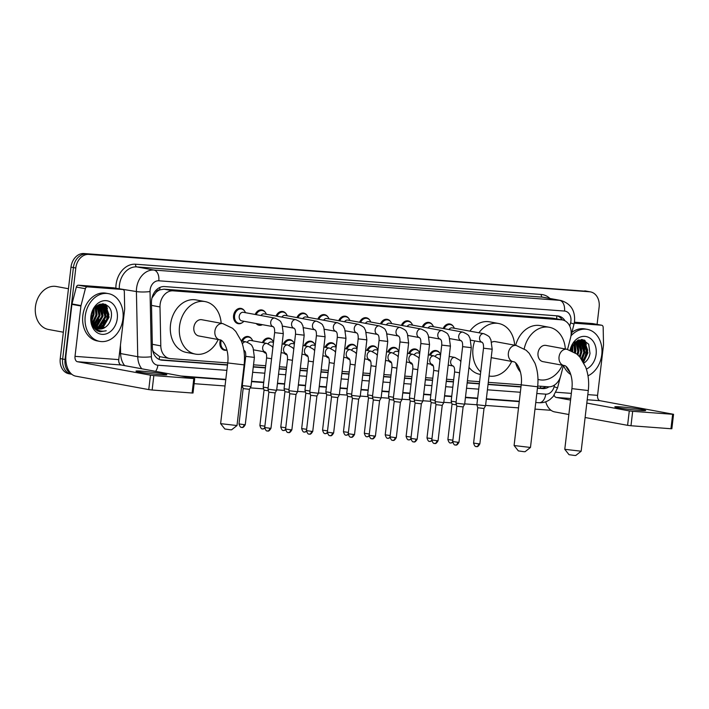 <?xml version="1.0" encoding="UTF-8"?>
<svg xmlns="http://www.w3.org/2000/svg" width="709" height="709" viewBox="0 0 709 709"><rect width="100%" height="100%" fill="white"/><g stroke="black" fill="none" stroke-linecap="round" stroke-linejoin="round"><path stroke-width="1.06" d="M433.199 365.782A7.764 6.035 -79.6 0 1 430.531 364.134M412.31 364.231A7.764 6.035 -79.6 0 1 409.642 362.574M391.421 362.671A7.764 6.035 -79.6 0 1 388.754 361.014M370.532 361.111A7.764 6.035 -79.6 0 1 367.865 359.454M349.643 359.552A7.764 6.035 -79.6 0 1 346.976 357.903M328.754 357.992A7.764 6.035 -79.6 0 1 326.087 356.343M307.866 356.432A7.764 6.035 -79.6 0 1 305.198 354.784M286.977 354.872A7.764 6.035 -79.6 0 1 284.309 353.224M266.088 353.321A7.764 6.035 -79.6 0 1 263.42 351.664M245.208 351.761A7.764 6.035 -79.6 0 1 244.002 351.301M226.969 350.069A7.764 6.035 -79.6 0 1 224.549 350.246A7.764 6.035 -79.6 0 1 219.923 342.163A7.764 6.035 -79.6 0 1 220.419 340.001M429.503 337.156A7.764 6.035 -79.6 0 1 429.025 337.378M408.614 335.596A7.764 6.035 -79.6 0 1 408.136 335.818M387.734 334.036A7.764 6.035 -79.6 0 1 387.247 334.267M366.845 332.477A7.764 6.035 -79.6 0 1 366.358 332.707M450.392 338.716A7.764 6.035 -79.6 0 1 449.914 338.937M345.957 330.917A7.764 6.035 -79.6 0 1 345.478 331.147M325.068 329.357A7.764 6.035 -79.6 0 1 324.589 329.588M304.179 327.806A7.764 6.035 -79.6 0 1 303.7 328.028M283.29 326.246A7.764 6.035 -79.6 0 1 282.811 326.468M262.401 324.687A7.764 6.035 -79.6 0 1 259.086 325.245A7.764 6.035 -79.6 0 1 256.188 323.543M242.389 322.568A7.764 6.035 -79.6 0 1 238.197 323.685A7.764 6.035 -79.6 0 1 233.571 315.594A7.764 6.035 -79.6 0 1 241.016 308.406A7.764 6.035 -79.6 0 1 244.525 310.941M567.563 349.395L570.612 337.59A14.561 11.317 100.4 0 0 571.073 335.091A14.561 11.317 100.4 0 0 562.405 319.927A14.561 11.317 100.4 0 0 561.466 319.812L173.129 290.832A14.561 11.317 100.4 0 0 159.995 306.953L160.792 345.868A14.561 11.317 100.4 0 0 169.584 358.506A14.561 11.317 100.4 0 0 170.523 358.63L227.74 362.902M155.927 292.498A14.561 11.317 -79.6 0 1 159.942 289.839L159.738 289.821A4.857 3.775 100.4 0 0 155.927 292.498L151.974 297.957M152.665 350.29L153.685 351.948L159.658 356.627L169.584 358.506M562.405 319.927L552.426 318.146L164.089 289.175L159.942 289.839M537.697 386.024L548.225 386.813A14.561 11.317 100.4 0 0 560.766 375.708L563.425 365.41A24.266 18.859 -79.6 0 0 570.798 374.556M244.206 364.125L244.8 364.169M253.521 364.825L265.689 365.729M279.426 366.757L286.578 367.289M300.306 368.317L307.467 368.848M321.195 369.868L328.356 370.408M342.084 371.427L349.245 371.959M362.973 372.987L370.133 373.519M383.861 374.547L391.013 375.079M404.75 376.107L411.902 376.639M425.639 377.667L432.791 378.198M446.528 379.218L453.68 379.758M467.417 380.777L479.576 381.69M488.297 382.337L521.23 384.792M429.503 355.058A7.764 6.035 -79.6 0 1 436.239 350.556A7.764 6.035 -79.6 0 1 439.748 353.091M408.614 353.499A7.764 6.035 -79.6 0 1 415.35 348.996A7.764 6.035 -79.6 0 1 418.868 351.531M387.726 351.948A7.764 6.035 -79.6 0 1 394.461 347.437A7.764 6.035 -79.6 0 1 397.979 349.971M366.837 350.388A7.764 6.035 -79.6 0 1 373.572 345.886A7.764 6.035 -79.6 0 1 377.091 348.42M345.957 348.828A7.764 6.035 -79.6 0 1 352.683 344.326A7.764 6.035 -79.6 0 1 356.202 346.861M325.068 347.268A7.764 6.035 -79.6 0 1 331.794 342.766A7.764 6.035 -79.6 0 1 335.313 345.301M304.179 345.708A7.764 6.035 -79.6 0 1 310.914 341.206A7.764 6.035 -79.6 0 1 314.424 343.741M283.29 344.149A7.764 6.035 -79.6 0 1 290.025 339.646A7.764 6.035 -79.6 0 1 293.535 342.181M262.401 342.598A7.764 6.035 -79.6 0 1 269.136 338.087A7.764 6.035 -79.6 0 1 272.646 340.621M241.512 341.038A7.764 6.035 -79.6 0 1 248.247 336.536A7.764 6.035 -79.6 0 1 251.757 339.07M443.16 328.497A7.764 6.035 -79.6 0 1 449.896 323.995A7.764 6.035 -79.6 0 1 453.406 326.53M422.272 326.938A7.764 6.035 -79.6 0 1 429.007 322.435A7.764 6.035 -79.6 0 1 432.517 324.97M401.383 325.378A7.764 6.035 -79.6 0 1 408.118 320.876A7.764 6.035 -79.6 0 1 411.637 323.41M380.494 323.818A7.764 6.035 -79.6 0 1 387.229 319.316A7.764 6.035 -79.6 0 1 390.748 321.851M359.605 322.258A7.764 6.035 -79.6 0 1 366.34 317.756A7.764 6.035 -79.6 0 1 369.859 320.291M338.725 320.707A7.764 6.035 -79.6 0 1 345.451 316.196A7.764 6.035 -79.6 0 1 348.97 318.731M317.836 319.147A7.764 6.035 -79.6 0 1 324.562 314.645A7.764 6.035 -79.6 0 1 328.081 317.18M296.947 317.588A7.764 6.035 -79.6 0 1 303.682 313.086A7.764 6.035 -79.6 0 1 307.192 315.62M276.058 316.028A7.764 6.035 -79.6 0 1 282.794 311.526A7.764 6.035 -79.6 0 1 286.303 314.06M255.169 314.468A7.764 6.035 -79.6 0 1 261.905 309.966A7.764 6.035 -79.6 0 1 265.414 312.501M565.073 320.885A14.561 11.317 100.4 0 0 558.4 315.992A14.561 11.317 100.4 0 0 557.46 315.868L164.585 286.56A14.561 11.317 100.4 0 0 151.46 302.681L152.373 347.428A14.561 11.317 100.4 0 0 161.165 360.075A14.561 11.317 100.4 0 0 162.113 360.19L227.483 365.073M557.168 315.851A14.561 11.317 -79.6 0 1 562.334 319.919M103.931 321.939A19.418 15.093 -79.6 0 1 103.594 322.79A19.418 15.093 -79.6 0 0 103.931 321.939M102.406 325.209A19.418 15.093 -79.6 0 1 100.917 327.496A19.418 15.093 -79.6 0 0 102.406 325.209M100.43 328.125A19.418 15.093 -79.6 0 1 99.721 328.958A19.418 15.093 -79.6 0 0 100.43 328.125M98.489 330.199A19.418 15.093 -79.6 0 1 97.62 330.961A19.418 15.093 -79.6 0 0 98.489 330.199M582.771 357.664A19.418 15.093 -79.6 0 1 582.426 358.515A19.418 15.093 -79.6 0 0 582.771 357.664M106.049 304.648A19.418 15.093 -79.6 0 1 107.413 308.814A19.418 15.093 -79.6 0 0 106.049 304.648M107.857 311.907A19.418 15.093 -79.6 0 1 107.75 316.533A19.418 15.093 -79.6 0 0 107.857 311.907M584.89 340.373A19.418 15.093 -79.6 0 1 586.254 344.539A19.418 15.093 -79.6 0 0 584.89 340.373M586.697 347.632A19.418 15.093 -79.6 0 1 586.591 352.258A19.418 15.093 -79.6 0 0 586.697 347.632M71.281 373.811A14.561 11.317 -79.6 0 1 65.051 359.481L75.801 268.011A14.561 11.317 -79.6 0 1 88.811 254.416L589.516 291.771A14.561 11.317 -79.6 0 1 590.455 291.886A14.561 11.317 -79.6 0 1 599.132 307.059L597.093 324.394M551.053 410.307L534.985 409.111M518.518 407.879L485.585 405.424M476.891 404.777L464.705 403.864M451.668 402.889L443.816 402.304M430.78 401.338L422.927 400.745M409.899 399.779L402.038 399.194M389.011 398.219L381.15 397.634M368.122 396.659L360.261 396.074M347.233 395.099L339.372 394.514M326.344 393.539L318.483 392.954M305.455 391.98L297.594 391.395M284.566 390.429L276.714 389.844M263.677 388.869L250.242 387.867M242.788 387.309L241.503 387.211M225.028 385.98L194.115 383.675M71.822 374.281A14.561 11.317 -79.6 0 1 71.325 374.201L68.924 373.758A14.561 11.317 -79.6 0 1 60.247 358.594L70.997 267.125A14.561 11.317 -79.6 0 1 83.999 253.53L587.114 291.328A14.561 11.317 -79.6 0 1 588.053 291.452A14.561 11.317 -79.6 0 0 587.114 291.328L86.401 253.973L589.516 291.771M70.997 267.125L73.399 267.568A14.561 11.317 -79.6 0 1 86.401 253.973A14.561 11.317 -79.6 0 0 73.399 267.568L62.649 359.038L73.399 267.568L75.801 268.011M71.325 374.201A14.561 11.317 -79.6 0 1 62.649 359.038A14.561 11.317 -79.6 0 0 71.325 374.201L71.839 374.299M103.47 303.833A19.418 15.093 -79.6 0 1 104.188 305.526A19.418 15.093 -79.6 0 0 103.47 303.833M104.347 305.978A19.418 15.093 -79.6 0 1 105.375 310.56A19.418 15.093 -79.6 0 0 104.347 305.978M582.311 339.558A19.418 15.093 -79.6 0 1 583.028 341.251A19.418 15.093 -79.6 0 0 582.311 339.558M583.188 341.703A19.418 15.093 -79.6 0 1 584.207 346.284A19.418 15.093 -79.6 0 0 583.188 341.703M537.44 388.195L542.748 388.594A14.561 11.317 100.4 0 0 549.014 386.83M243.958 366.296L244.543 366.34M253.264 366.996L265.432 367.9M279.169 368.928L286.321 369.46M300.058 370.479L307.21 371.02M320.947 372.039L328.099 372.579M341.827 373.599L348.988 374.13M362.716 375.158L369.876 375.69M383.604 376.718L390.765 377.25M404.493 378.278L411.654 378.81M425.382 379.838L432.534 380.37M446.271 381.389L453.423 381.929M467.16 382.949L479.328 383.861M488.049 384.508L520.973 386.963M546.187 386.653A14.561 11.317 -79.6 0 1 540.347 388.151L537.475 387.929M521 386.706L488.076 384.251M479.355 383.596L467.187 382.692M453.459 381.664L446.298 381.132M432.57 380.104L425.409 379.572M411.681 378.544L404.529 378.012M390.792 376.993L383.64 376.452M369.903 375.433L362.751 374.901M349.014 373.873L341.862 373.342M328.125 372.314L320.973 371.782M307.245 370.754L300.084 370.222M286.356 369.194L279.195 368.662M265.467 367.643L253.299 366.73M244.578 366.083L243.985 366.039M227.518 364.807L160.004 359.773M104.861 324.297A19.418 15.093 100.4 0 0 107.156 316.418A19.418 15.093 100.4 0 0 106.899 309.124M583.702 360.021A19.418 15.093 100.4 0 0 585.989 352.143A19.418 15.093 100.4 0 0 585.74 344.849M585.359 343.209A19.418 15.093 100.4 0 0 584.189 340.054M106.518 307.484A19.418 15.093 100.4 0 0 105.349 304.329M584.703 290.885A14.561 11.317 -79.6 0 1 585.652 291.009L590.455 291.886M639.864 410.44A15.536 0.815 6.7 0 0 645.677 410.484A15.536 0.815 6.7 0 0 636.983 408.721A15.536 0.815 6.7 0 0 620.632 406.895A15.536 0.815 6.7 0 0 614.818 406.86A15.536 0.815 6.7 0 0 623.512 408.623A15.536 0.815 6.7 0 0 639.864 410.44M574.228 323.18L601.542 325.218L592.529 323.561A2.428 1.888 -79.6 0 1 592.689 323.579A2.428 1.888 -79.6 0 1 592.839 323.614M574.405 322.205L592.529 323.561M545.691 401.79A19.418 12.177 -85.7 0 0 554.589 411.885L568.857 414.517M673.55 414.295L671.857 428.732L670.944 428.732L672.646 414.286L673.55 414.295L600.027 400.709A4.857 3.04 94.3 0 1 597.581 395.338L603.501 344.999A2.428 1.888 100.4 0 0 603.519 344.583L603.164 327.345A2.428 1.888 100.4 0 0 601.702 325.236A2.428 1.888 100.4 0 0 601.542 325.218M630.983 425.746L627.589 425.329L629.291 410.892L632.676 411.309L630.983 425.746L670.944 428.732M585.12 417.512L627.589 425.329M632.676 411.309L672.646 414.286M629.291 410.892L586.813 403.067M570.55 400.071L556.29 397.448A4.857 3.04 94.3 0 1 554.163 395.232M582.443 339.841A21.846 16.972 -79.6 0 1 582.878 341.171M582.009 359.888L584.907 352.338L582.993 341.561A21.846 16.972 -79.6 0 1 583.622 344.716M583.861 348.039A21.846 16.972 -79.6 0 1 583.675 351.513M570.967 335.898A24.266 18.859 -79.6 0 1 587.318 329.366A24.266 18.859 -79.6 0 1 601.781 354.642A24.266 18.859 -79.6 0 1 587.991 375.805M571.879 332.379A24.266 18.859 -79.6 0 1 584.916 328.923L587.318 329.366M584.101 362.99C587.247 360.837 589.223 357.664 590.012 353.463L588.674 344.193L582.488 339.584L575.096 342.084L570.497 350.273M570.089 350.122A16.989 13.205 -79.6 0 1 585.74 336.483A16.989 13.205 -79.6 0 1 596.127 354.216A16.989 13.205 -79.6 0 1 586.378 369.079M582.763 361.058L586.813 352.914L583.826 342.234L580.662 340.488M583.082 361.608L587.557 353.055L584.571 342.367L581.043 340.55L574.627 342.527M581.229 358.772L583.808 352.364L580.822 341.676L579.111 340.48M581.646 359.357L584.553 352.497L581.566 341.818L579.51 340.444M579.306 356.423L580.804 351.806L577.498 340.843M579.82 356.999L581.557 351.948L578.562 341.268L577.906 340.719M577.029 354.208L577.8 351.256L575.797 341.667M577.631 354.739L578.553 351.389L576.231 341.41M574.458 352.284L573.989 343.209M575.123 352.736L575.548 350.84L574.441 342.713M571.684 350.769L571.906 346.329M572.393 351.106L572.482 345.283M581.043 340.55L577.303 340.533M578.757 340.311L578.234 340.107M579.147 340.302L578.349 340.054M570.036 372.393A24.266 18.859 -79.6 0 1 566.199 366.659M572.686 351.256L572.89 344.645M575.416 352.94L575.894 350.68L575.088 342.155M577.924 355.014L578.899 351.239L577.268 340.932M580.139 357.38L581.903 351.788L579.989 341.002M579.528 340.311L579.129 339.797M582.674 341.073L581.345 339.496M583.507 362.352L587.912 352.896L584.473 340.178M581.734 349.183L579.43 340.648M581.797 359.569L583.587 355.98M584.739 349.732L582.435 341.197M582.213 340.878L581.043 339.496M587.743 350.29L583.95 339.957M581.141 451.234L575.77 455.47L574.503 455.453L569.026 454.682L564.781 449.311L581.158 451.216L588.284 390.562L571.897 388.629L564.781 449.311M563.965 365.507A8.251 6.416 100.4 0 1 559.046 356.911A8.251 6.416 100.4 0 1 566.42 349.209A8.251 6.416 100.4 0 1 566.952 349.28L545.921 345.407A8.251 6.416 100.4 0 0 538.016 353.038A8.251 6.416 100.4 0 0 542.934 361.634L563.965 365.507C567.28 365.215 573.572 375.38 571.897 388.629M524.217 348.793A26.694 20.747 -79.6 0 1 549.262 327.266A26.694 20.747 -79.6 0 1 565.33 348.979M515.629 345.372A26.694 20.747 -79.6 0 1 540.249 325.608L549.262 327.266M562.334 365.206A26.694 20.747 -79.6 0 1 539.593 379.776A26.694 20.747 -79.6 0 1 537.971 379.386M520.503 372.128A26.694 20.747 -79.6 0 1 515.665 362.999M530.474 447.459L525.094 451.695L523.827 451.677L518.35 450.897L514.105 445.536L530.474 447.459L537.608 386.777L521.221 384.854L514.096 445.509M491.213 357.54A8.251 6.416 100.4 0 0 492.259 357.85L513.289 361.723A8.251 6.416 100.4 0 1 508.371 353.135A8.251 6.416 100.4 0 1 515.744 345.425A8.251 6.416 100.4 0 1 516.276 345.496L495.245 341.623A8.251 6.416 100.4 0 0 491.736 342.217M480.729 371.924A26.694 20.747 -79.6 0 1 473.018 348.19A26.694 20.747 -79.6 0 1 474.693 340.896M478.903 332.787A26.694 20.747 -79.6 0 1 498.587 323.481A26.694 20.747 -79.6 0 1 514.654 345.194M469.89 331.13A26.694 20.747 -79.6 0 1 489.573 321.824L498.587 323.481M511.668 361.43A26.694 20.747 -79.6 0 1 489.042 376.018M480.436 374.432L479.904 374.334A26.694 20.747 -79.6 0 1 468.995 367.324M236.983 425.56L231.604 429.796L230.336 429.778L224.868 429.007L220.614 423.636L237.001 425.542L244.126 364.878L227.731 362.955L220.614 423.636M219.799 339.833A8.251 6.416 100.4 0 1 214.889 331.236A8.251 6.416 100.4 0 1 222.254 323.534A8.251 6.416 100.4 0 1 222.794 323.596L201.764 319.724A8.251 6.416 100.4 0 0 193.858 327.363A8.251 6.416 100.4 0 0 198.777 335.96L219.799 339.833C223.122 339.531 229.406 349.705 227.731 362.955M218.177 339.531A26.694 20.747 -79.6 0 1 195.436 354.101A26.694 20.747 -79.6 0 1 179.528 326.291A26.694 20.747 -79.6 0 1 205.105 301.591A26.694 20.747 -79.6 0 1 221.164 323.304M195.436 354.101L186.423 352.435A26.694 20.747 -79.6 0 1 170.514 324.633A26.694 20.747 -79.6 0 1 196.092 299.925L205.105 301.591M448.957 329.561A4.369 3.394 -79.6 0 1 452.28 327.886L483.768 333.682A4.369 3.394 -79.6 0 0 483.272 333.638A4.369 3.394 -79.6 0 0 479.585 337.732A4.369 3.394 -79.6 0 0 482.12 342.261L482.182 342.279M444.144 328.675A7.285 5.654 -79.6 0 1 450.41 324.58A7.285 5.654 -79.6 0 1 454.327 328.267M483.511 348.208L492.188 349.227L485.55 405.752L476.873 404.733L483.511 348.208C483.724 342.279 482.182 342.917 482.102 342.252L470.705 340.16M476.359 446.59A3.155 1.976 -85.7 0 0 476.492 446.599A3.155 1.976 -85.7 0 0 478.672 443.816L479.86 443.825L484.008 408.49L477.742 407.755L476.873 404.733M428.068 328.001A4.369 3.394 -79.6 0 1 431.391 326.326L462.88 332.122A4.369 3.394 -79.6 0 0 462.383 332.087A4.369 3.394 -79.6 0 0 458.696 336.172A4.369 3.394 -79.6 0 0 461.231 340.71L449.816 338.61M423.264 327.115A7.285 5.654 -79.6 0 1 429.521 323.02A7.285 5.654 -79.6 0 1 433.447 326.707M462.623 346.648L471.299 347.667L464.661 404.192L455.984 403.173L462.623 346.648C462.835 340.719 461.293 341.357 461.213 340.692L461.293 340.719M455.47 445.03A3.155 1.976 -85.7 0 0 455.603 445.048A3.155 1.976 -85.7 0 0 457.784 442.256L458.971 442.265L463.119 406.931L456.853 406.195L455.984 403.173M407.179 326.45A4.369 3.394 -79.6 0 1 410.511 324.766L441.991 330.571A4.369 3.394 -79.6 0 0 441.494 330.527A4.369 3.394 -79.6 0 0 437.808 334.613A4.369 3.394 -79.6 0 0 440.342 339.15L428.927 337.05M402.375 325.564A7.285 5.654 -79.6 0 1 408.632 321.461A7.285 5.654 -79.6 0 1 412.558 325.147M441.734 345.088L450.419 346.107L443.772 402.632L435.096 401.613L441.734 345.088C441.946 339.159 440.404 339.797 440.324 339.141L440.404 339.159M436.904 440.697L438.082 440.706L442.23 405.371L435.964 404.635L431.816 439.97C433.359 445.013 434.768 442.948 434.484 443.462L434.714 443.488A3.155 1.976 -85.7 0 0 436.904 440.697L431.816 439.97M386.29 324.89A4.369 3.394 -79.6 0 1 389.622 323.215L421.102 329.011A4.369 3.394 -79.6 0 0 420.605 328.967A4.369 3.394 -79.6 0 0 416.919 333.053A4.369 3.394 -79.6 0 0 419.453 337.59L408.038 335.49M381.486 324.004A7.285 5.654 -79.6 0 1 387.743 319.91A7.285 5.654 -79.6 0 1 391.669 323.588M420.854 343.528L429.53 344.547L422.883 401.072L414.207 400.044L420.854 343.528C421.057 337.599 419.515 338.237 419.436 337.581L419.524 337.599M413.693 441.911A3.155 1.976 -85.7 0 0 413.826 441.929A3.155 1.976 -85.7 0 0 416.015 439.146L417.193 439.146L421.341 403.82L415.075 403.084L414.216 400.053M365.401 323.331A4.369 3.394 -79.6 0 1 368.733 321.656L400.213 327.452A4.369 3.394 -79.6 0 0 399.716 327.407A4.369 3.394 -79.6 0 0 396.03 331.493A4.369 3.394 -79.6 0 0 398.573 336.031L387.158 333.93M360.597 322.444A7.285 5.654 -79.6 0 1 366.854 318.35A7.285 5.654 -79.6 0 1 370.78 322.028M399.965 341.968L408.641 342.988L402.003 399.513L393.327 398.493L399.965 341.968C400.168 336.048 398.626 336.678 398.547 336.022L398.635 336.048M392.804 440.351A3.155 1.976 -85.7 0 0 392.937 440.369A3.155 1.976 -85.7 0 0 395.126 437.586L396.304 437.595L400.452 402.26L394.186 401.524L393.327 398.493M344.512 321.771A4.369 3.394 -79.6 0 1 347.844 320.096L379.324 325.892A4.369 3.394 -79.6 0 0 378.828 325.848A4.369 3.394 -79.6 0 0 375.141 329.933A4.369 3.394 -79.6 0 0 377.684 334.471L377.746 334.488M339.708 320.885A7.285 5.654 -79.6 0 1 345.965 316.79A7.285 5.654 -79.6 0 1 349.892 320.477M379.076 340.417L387.752 341.437L381.114 397.953L372.438 396.934L379.076 340.417C379.28 334.488 377.737 335.118 377.667 334.462L366.269 332.37M371.915 438.791A3.155 1.976 -85.7 0 0 372.048 438.809A3.155 1.976 -85.7 0 0 374.237 436.026L375.416 436.035L379.563 400.7L373.297 399.965L372.438 396.934M323.632 320.211A4.369 3.394 -79.6 0 1 326.955 318.536L358.435 324.332A4.369 3.394 -79.6 0 0 357.939 324.288A4.369 3.394 -79.6 0 0 354.252 328.373A4.369 3.394 -79.6 0 0 356.795 332.911L345.38 330.811M318.82 319.325A7.285 5.654 -79.6 0 1 325.077 315.23A7.285 5.654 -79.6 0 1 329.003 318.917M358.187 338.858L366.863 339.877L360.225 396.393L351.549 395.383L358.187 338.858C358.399 332.929 356.849 333.567 356.778 332.902L356.857 332.929M351.026 437.24A3.155 1.976 -85.7 0 0 351.159 437.249A3.155 1.976 -85.7 0 0 353.348 434.466L354.527 434.475L358.683 399.14L352.408 398.405L351.549 395.383M302.743 318.651A4.369 3.394 -79.6 0 1 306.066 316.976L337.555 322.772A4.369 3.394 -79.6 0 0 337.059 322.737A4.369 3.394 -79.6 0 0 333.363 326.822A4.369 3.394 -79.6 0 0 335.906 331.36L324.492 329.26M297.931 317.765A7.285 5.654 -79.6 0 1 304.188 313.67A7.285 5.654 -79.6 0 1 308.114 317.357M337.298 337.298L345.974 338.317L339.336 394.842L330.66 393.823L337.298 337.298C337.511 331.369 335.969 332.007 335.889 331.342L335.969 331.369M330.137 435.68A3.155 1.976 -85.7 0 0 330.27 435.698A3.155 1.976 -85.7 0 0 332.459 432.907L333.638 432.915L337.794 397.581L331.528 396.845L330.66 393.823M281.854 317.091A4.369 3.394 -79.6 0 1 285.178 315.416L316.666 321.221A4.369 3.394 -79.6 0 0 316.17 321.177A4.369 3.394 -79.6 0 0 312.474 325.263A4.369 3.394 -79.6 0 0 315.018 329.8L303.603 327.7M277.042 316.214A7.285 5.654 -79.6 0 1 283.308 312.111A7.285 5.654 -79.6 0 1 287.225 315.797M316.409 335.738L325.085 336.757L318.447 393.282L309.771 392.263L316.409 335.738C316.622 329.809 315.08 330.447 315 329.782L315.08 329.809M311.57 431.347L312.749 431.356L316.905 396.021L310.639 395.285L306.483 430.62C308.025 435.663 309.443 433.598 309.159 434.112L309.381 434.138A3.155 1.976 -85.7 0 0 311.57 431.347L306.483 430.62M260.965 315.54A4.369 3.394 -79.6 0 1 264.289 313.865L295.777 319.662A4.369 3.394 -79.6 0 0 295.281 319.617A4.369 3.394 -79.6 0 0 291.594 323.703A4.369 3.394 -79.6 0 0 294.129 328.24L282.714 326.14M256.153 314.654A7.285 5.654 -79.6 0 1 262.419 310.551A7.285 5.654 -79.6 0 1 266.336 314.238M295.52 334.178L304.196 335.197L297.558 391.722L288.882 390.703L295.52 334.178C295.733 328.249 294.191 328.887 294.111 328.232L294.191 328.249M288.368 432.561A3.155 1.976 -85.7 0 0 288.501 432.579A3.155 1.976 -85.7 0 0 290.681 429.787L291.869 429.796L296.016 394.47L289.751 393.734L288.882 390.703M262.215 324.651A7.285 5.654 -79.6 0 1 259.778 324.873A7.285 5.654 -79.6 0 1 257.58 323.8M274.888 318.102C278.956 319.883 281.003 321.328 281.03 322.444L282.031 324.279L283.308 333.638L274.631 332.618C274.844 326.698 273.302 327.328 273.222 326.672L241.822 320.893A4.369 3.394 -79.6 0 1 239.217 316.347A4.369 3.394 -79.6 0 1 243.4 312.306L274.888 318.102A4.369 3.394 -79.6 0 0 274.392 318.057A4.369 3.394 -79.6 0 0 270.705 322.143A4.369 3.394 -79.6 0 0 273.24 326.681L273.302 326.689M243.869 321.274A7.285 5.654 -79.6 0 1 238.889 323.322A7.285 5.654 -79.6 0 1 234.555 315.735A7.285 5.654 -79.6 0 1 241.53 309A7.285 5.654 -79.6 0 1 245.456 312.678M283.308 333.638L276.67 390.163L275.039 390.145L267.993 389.144L274.631 332.618M267.479 431.001A3.155 1.976 -85.7 0 0 267.612 431.019A3.155 1.976 -85.7 0 0 269.792 428.236L270.98 428.245L275.127 392.91L268.862 392.174L267.993 389.144M435.237 356.219A4.369 3.394 -79.6 0 1 438.623 354.456L440.599 354.819M456.126 401.95L451.172 401.143L454.593 371.959C454.806 366.03 453.264 366.668 453.184 366.012A4.369 3.394 -79.6 0 1 450.667 361.484A4.369 3.394 -79.6 0 1 454.354 357.398A4.369 3.394 -79.6 0 1 454.85 357.442L459.716 360.154L460.868 361.59M430.496 355.244A7.285 5.654 -79.6 0 1 436.753 351.141A7.285 5.654 -79.6 0 1 440.617 354.668M456.463 404.839L452.032 404.165L451.172 401.143M432.791 364.993A7.285 5.654 -79.6 0 1 431.914 364.391M414.348 354.668A4.369 3.394 -79.6 0 1 417.743 352.896L419.71 353.259M435.246 400.39L430.283 399.584L433.704 370.399C433.917 364.47 432.375 365.108 432.295 364.453A4.369 3.394 -79.6 0 1 429.778 359.924A4.369 3.394 -79.6 0 1 433.465 355.838A4.369 3.394 -79.6 0 1 433.961 355.883L438.827 358.594L439.979 360.03M409.607 353.685A7.285 5.654 -79.6 0 1 415.864 349.59A7.285 5.654 -79.6 0 1 419.728 353.109M435.574 403.279L431.143 402.606L430.283 399.584M411.902 363.442A7.285 5.654 -79.6 0 1 411.025 362.831M393.46 353.109A4.369 3.394 -79.6 0 1 396.854 351.336L398.821 351.699M414.357 398.83L409.394 398.024L412.824 368.84C413.028 362.919 411.486 363.549 411.406 362.893L411.495 362.919M388.718 352.125A7.285 5.654 -79.6 0 1 394.975 348.03A7.285 5.654 -79.6 0 1 398.839 351.549M414.685 401.719L410.263 401.046L406.106 436.381C407.648 441.423 409.066 439.358 408.774 439.872L409.004 439.899A3.155 1.976 -85.7 0 0 410.954 438.144M391.013 361.882A7.285 5.654 -79.6 0 1 390.136 361.271M372.571 351.549A4.369 3.394 -79.6 0 1 375.965 349.776L377.932 350.14M393.468 397.27L388.505 396.464L391.935 367.289C392.139 361.36 390.597 361.989 390.517 361.333A4.369 3.394 -79.6 0 1 388 356.804A4.369 3.394 -79.6 0 1 391.687 352.719A4.369 3.394 -79.6 0 1 392.183 352.763L397.049 355.484L398.21 356.919M367.829 350.565A7.285 5.654 -79.6 0 1 374.086 346.471A7.285 5.654 -79.6 0 1 377.95 349.989M393.796 400.16L389.374 399.495L388.505 396.464M370.125 360.323A7.285 5.654 -79.6 0 1 369.247 359.711M351.682 349.989A4.369 3.394 -79.6 0 1 355.076 348.216L357.044 348.58M372.579 395.711L367.617 394.904L371.046 365.729C371.25 359.8 369.708 360.438 369.637 359.773A4.369 3.394 -79.6 0 1 367.111 355.253A4.369 3.394 -79.6 0 1 370.798 351.159A4.369 3.394 -79.6 0 1 371.294 351.203L376.16 353.924L377.321 355.36M346.94 349.005A7.285 5.654 -79.6 0 1 353.197 344.911A7.285 5.654 -79.6 0 1 357.061 348.429M372.907 398.6L368.485 397.935L367.617 394.904M349.236 358.763A7.285 5.654 -79.6 0 1 348.367 358.151M330.793 348.429A4.369 3.394 -79.6 0 1 334.187 346.657L336.155 347.02M351.691 394.151L346.728 393.344L350.157 364.169C350.37 358.24 348.819 358.878 348.748 358.213L348.828 358.24M326.051 347.454A7.285 5.654 -79.6 0 1 332.308 343.351A7.285 5.654 -79.6 0 1 336.172 346.869M352.027 397.04L347.596 396.375L346.728 393.344M328.347 357.203A7.285 5.654 -79.6 0 1 327.478 356.6M309.913 346.869A4.369 3.394 -79.6 0 1 313.298 345.106L315.266 345.46M330.802 392.6L325.839 391.785L329.268 362.609C329.481 356.68 327.939 357.318 327.859 356.654A4.369 3.394 -79.6 0 1 325.334 352.134A4.369 3.394 -79.6 0 1 329.029 348.048A4.369 3.394 -79.6 0 1 329.525 348.092L334.391 350.804L335.543 352.24M305.162 345.895A7.285 5.654 -79.6 0 1 311.419 341.791A7.285 5.654 -79.6 0 1 315.283 345.31M331.138 395.489L326.707 394.816L325.839 391.785M307.467 355.643A7.285 5.654 -79.6 0 1 306.589 355.041M289.024 345.318A4.369 3.394 -79.6 0 1 292.409 343.546L294.377 343.909M309.913 391.04L304.95 390.225L308.38 361.049C308.592 355.12 307.05 355.758 306.97 355.103L307.05 355.12M284.274 344.335A7.285 5.654 -79.6 0 1 290.539 340.24A7.285 5.654 -79.6 0 1 294.395 343.759M310.25 393.929L305.818 393.256L304.959 390.234M286.578 354.092A7.285 5.654 -79.6 0 1 285.7 353.481M268.135 343.759A4.369 3.394 -79.6 0 1 271.52 341.986L273.488 342.35M289.024 389.48L284.07 388.674L287.491 359.49C287.703 353.569 286.161 354.199 286.082 353.543L286.161 353.569M263.385 342.775A7.285 5.654 -79.6 0 1 269.65 338.68A7.285 5.654 -79.6 0 1 273.506 342.199M289.361 392.369L284.929 391.696L280.782 427.031C282.324 432.073 283.742 430.008 283.449 430.523L283.68 430.549A3.155 1.976 -85.7 0 0 285.63 428.794M265.689 352.533A7.285 5.654 -79.6 0 1 264.812 351.921M247.246 342.199A4.369 3.394 -79.6 0 1 250.632 340.426L266.859 343.413A4.369 3.394 -79.6 0 0 266.362 343.369A4.369 3.394 -79.6 0 0 262.676 347.454A4.369 3.394 -79.6 0 0 265.21 351.992L265.272 352.01M268.135 387.92L263.181 387.114L266.602 357.939C266.814 352.01 265.272 352.639 265.193 351.983L253.795 349.892M242.505 341.215A7.285 5.654 -79.6 0 1 248.762 337.121A7.285 5.654 -79.6 0 1 252.688 340.807M268.472 390.81L264.04 390.145L263.181 387.114M244.8 350.973A7.285 5.654 -79.6 0 1 243.923 350.361M245.713 356.379L254.398 357.398L250.968 386.573L242.292 385.554L245.713 356.379C245.926 350.45 244.383 351.088 244.304 350.423L244.383 350.45M226.924 349.865A7.285 5.654 -79.6 0 1 225.232 349.883A7.285 5.654 -79.6 0 1 220.898 342.296A7.285 5.654 -79.6 0 1 221.305 340.453M241.769 427.412A3.155 1.976 -85.7 0 0 241.902 427.43A3.155 1.976 -85.7 0 0 244.091 424.647L245.27 424.656L249.426 389.321L243.16 388.585L242.292 385.554M161.023 374.715A15.536 0.815 6.7 0 0 166.837 374.76A15.536 0.815 6.7 0 0 158.151 372.996A15.536 0.815 6.7 0 0 141.8 371.17A15.536 0.815 6.7 0 0 135.986 371.135A15.536 0.815 6.7 0 0 144.671 372.899A15.536 0.815 6.7 0 0 161.023 374.715M87.455 286.861A2.428 1.888 100.4 0 0 85.364 288.714L81.003 305.597A2.428 1.888 100.4 0 0 80.923 306.013L71.91 304.356A2.428 1.888 -79.6 0 1 71.99 303.939L76.35 287.056A2.428 1.888 -79.6 0 1 78.442 285.204L87.455 286.861L122.701 289.494L113.697 287.836A2.428 1.888 -79.6 0 1 113.848 287.854A2.428 1.888 -79.6 0 1 114.007 287.889M78.442 285.204L113.697 287.836M71.91 304.356L65.999 354.695A19.418 12.177 -85.7 0 0 75.748 376.16L148.757 389.604L150.45 375.167L77.449 361.723A4.857 3.04 94.3 0 1 75.012 356.352L80.923 306.013M194.709 378.571L193.016 393.008L192.104 393.008L193.805 378.562L194.709 378.571L121.186 364.984A4.857 3.04 94.3 0 1 118.749 359.614L124.66 309.275A2.428 1.888 100.4 0 0 124.678 308.858L124.332 291.621A2.428 1.888 100.4 0 0 122.861 289.511A2.428 1.888 100.4 0 0 122.701 289.494M150.45 375.167L153.835 375.584L152.143 390.021L192.104 393.008M152.143 390.021L148.757 389.604M153.835 375.584L193.805 378.562M63.349 332.211L48.46 329.472A21.846 16.972 -79.6 0 1 35.45 306.722A21.846 16.972 -79.6 0 1 56.374 286.507L68.454 288.731M103.603 304.117A21.846 16.972 -79.6 0 1 104.037 305.446M104.143 305.827A21.846 16.972 -79.6 0 1 104.781 308.991M105.021 312.314A21.846 16.972 -79.6 0 1 104.835 315.789M85.24 316.099A24.266 18.859 -79.6 0 1 108.486 293.641A24.266 18.859 -79.6 0 1 122.941 318.917A24.266 18.859 -79.6 0 1 99.694 341.375A24.266 18.859 -79.6 0 1 85.24 316.099M99.694 341.375L97.293 340.932A24.266 18.859 -79.6 0 1 82.829 315.656A24.266 18.859 -79.6 0 1 106.084 293.198L108.486 293.641M97.55 330.926L100.04 331.777L106.244 330.757C99.916 332.246 95.325 329.694 92.48 323.109A12.133 9.43 -79.6 0 0 98.888 328.887A12.133 9.43 -79.6 0 0 105.269 327.266C108.415 325.112 110.382 321.939 111.18 317.738C114.415 300.572 92.578 299.313 91.337 316.365C90.805 323.1 92.879 327.957 97.55 330.926M117.286 318.492A16.989 13.205 -79.6 0 1 102.105 334.356A16.989 13.205 -79.6 0 1 90.894 316.524A16.989 13.205 -79.6 0 1 106.066 300.66A16.989 13.205 -79.6 0 1 117.286 318.492M97.301 328.409L101.538 327.168L107.972 317.189L104.985 306.51L101.83 304.764M97.647 328.551L102.282 327.31L108.725 317.331L105.738 306.642L102.202 304.826L95.786 306.802M95.928 327.638L98.533 326.619L104.967 316.639L101.981 305.951L100.279 304.755M96.264 327.859L99.278 326.752L105.721 316.772L102.734 306.093L100.669 304.719M94.625 326.521L95.529 326.06L101.963 316.081L98.657 305.118M94.944 326.84L96.273 326.202L102.716 316.223L99.73 305.544L99.065 304.994M93.402 324.944L98.959 315.532L96.956 305.942M92.861 325.874L93.331 325.617M93.703 325.387L99.712 315.665L97.39 305.685M92.312 322.701L95.954 314.973L95.148 307.484M92.578 323.339L96.708 315.115L95.609 306.988M91.417 319.112L92.95 314.424L93.065 310.604M91.594 320.264L93.703 314.566L93.641 309.558M102.202 304.826L98.462 304.808M91.39 315.966L92.48 323.109M99.916 304.586L99.393 304.383M100.306 304.578L99.508 304.329M91.824 323.18L94.297 326.645M98.728 328.861L105.269 327.266M91.753 320.982L94.049 314.406L94.049 308.92M92.932 324.102L97.053 314.956L96.256 306.43M94.359 326.229L100.058 315.514L98.427 305.207M96.442 327.505L103.062 316.063L101.157 305.278M100.687 304.586L100.288 304.072M99.446 328.063L106.066 316.613L104.161 305.836M103.833 305.349L102.504 303.771M97.257 330.757L98.914 330.394M102.45 328.613L109.071 317.171L105.632 304.453M93.313 326.698L93.889 326.246M94.164 325.998L98.737 319.147M102.894 313.458L100.589 304.923M95.786 329.694L96.911 329.251M98.711 328.24L104.746 320.255M105.898 314.007L103.594 305.473M103.372 305.154L102.202 303.771M108.902 314.566L105.118 304.232M99.88 331.741L106.244 330.757M152.745 295.511A14.561 2.34 -1.2 0 0 153.49 295.431M556.654 318.873A14.561 9.128 -85.7 0 0 556.733 315.815M540.4 388.151A14.561 9.128 -85.7 0 0 540.878 386.263M159.055 359.401A14.561 9.128 -85.7 0 0 159.658 356.627M153.091 352.001A14.561 2.34 -1.2 0 0 153.685 351.948M159.738 289.821A14.561 9.128 -85.7 0 0 159.897 287.437M552.426 318.146L561.466 319.812M152.311 344.299L160.792 345.868M151.513 305.393L159.995 306.953M164.089 289.175L173.129 290.832M569.761 326.113L570.594 322.905A9.704 7.542 100.4 0 0 570.905 321.248A9.704 7.542 100.4 0 0 564.497 311.056L158.798 280.791A9.704 7.542 100.4 0 0 150.131 289.857A9.704 7.542 100.4 0 0 150.042 291.532L151.38 356.707A9.704 7.542 100.4 0 0 157.868 365.215L226.862 370.364M141.765 368.777A19.418 15.093 -79.6 0 1 137.75 356.716L136.412 291.541A19.418 15.093 -79.6 0 1 136.58 288.182A19.418 15.093 -79.6 0 1 153.924 270.049L559.614 300.324A19.418 15.093 -79.6 0 1 560.872 300.483L543.75 297.328A19.418 15.093 100.4 0 0 542.491 297.168L136.802 266.903A19.418 15.093 100.4 0 0 119.458 285.027A19.418 15.093 100.4 0 0 119.289 288.395L119.298 288.855M115.877 288.226A21.846 16.972 -79.6 0 1 135.579 264.218L541.268 294.483A2.428 1.524 -85.7 0 0 542.491 297.168L559.614 300.324A9.704 6.089 94.3 0 1 564.497 311.056M116.436 288.333L136.412 291.541A9.704 1.56 -1.2 0 0 150.042 291.532M541.268 294.483A21.846 16.972 -79.6 0 1 549.892 298.462M519.254 401.622L486.321 399.167M477.6 398.511L465.441 397.607M451.704 396.579L444.552 396.047M430.815 395.019L423.663 394.488M409.926 393.468L402.774 392.928M389.037 391.909L381.885 391.377M368.148 390.349L360.996 389.817M347.268 388.789L340.107 388.257M326.379 387.229L319.218 386.697M305.49 385.669L298.329 385.138M284.601 384.118L277.449 383.578M263.713 382.559L251.544 381.646M242.824 380.999L242.239 380.955M225.763 379.723L184.535 376.647M119.759 364.063A21.846 16.972 -79.6 0 1 118.864 362.086M88.811 254.416L83.999 253.53M65.051 359.481L60.247 358.594M158.798 280.791A9.704 6.089 94.3 0 0 153.924 270.049L136.802 266.903A2.428 1.524 -85.7 0 1 135.579 264.218M151.38 356.707A9.704 1.56 -1.2 0 1 137.75 356.716L120.619 353.569A19.418 15.093 100.4 0 0 124.642 365.622M120.45 345.123L120.619 353.569L119.467 353.463M536.819 393.486L545.744 394.16A9.704 7.542 100.4 0 0 554.101 386.751L554.553 385.014M243.338 371.596L243.923 371.64M252.643 372.287L264.812 373.2M278.548 374.219L285.7 374.751M299.437 375.779L306.589 376.311M320.317 377.339L327.478 377.87M341.206 378.898L348.367 379.43M362.095 380.458L369.256 380.99M382.984 382.009L390.136 382.55M403.873 383.569L411.025 384.101M424.762 385.129L431.914 385.661M445.651 386.689L452.803 387.22M466.54 388.248L478.699 389.152M487.42 389.808L520.353 392.263M157.868 365.215A9.704 6.089 94.3 0 1 155.608 371.321M545.744 394.16A9.704 6.089 94.3 0 1 539.017 402.73C543.112 402.969 546.843 401.835 550.211 399.309L553.215 396.446L557.496 388.071L560.278 377.303M554.101 386.751A9.704 0.549 14.5 0 1 557.496 388.071M570.594 322.905A9.704 0.549 14.5 0 1 573.98 324.226L570.958 335.951M540.347 388.151L542.748 388.594M160.243 359.853L162.113 360.19M556.29 397.448L570.736 398.52M587.203 399.752L600.027 400.709M555.962 392.237L571.339 393.38M587.805 394.612L597.581 395.338M582.47 359.162A19.418 15.093 -79.6 0 1 582.08 359.986M582.603 339.602A19.418 15.093 -79.6 0 1 583.383 341.454M583.578 342.013A19.418 15.093 -79.6 0 1 584.65 348.527M478.672 443.816L473.585 443.09L477.742 407.755M457.784 442.256L452.705 441.53L456.853 406.195M434.582 443.471A3.155 1.976 -85.7 0 0 434.714 443.488C434.528 442.948 435.53 445.199 438.082 440.706M416.015 439.146L410.928 438.41L415.075 403.084M395.126 437.586L390.039 436.859L394.186 401.524M374.237 436.026L369.15 435.299L373.297 399.965M353.348 434.466L348.261 433.74L352.408 398.405M332.459 432.907L327.372 432.18L331.528 396.845M309.248 434.121A3.155 1.976 -85.7 0 0 309.381 434.138C309.204 433.598 310.205 435.849 312.749 431.356M290.681 429.787L285.594 429.06L289.751 393.734M269.792 428.236L264.714 427.509L268.862 392.174M450.649 443.001A3.155 1.976 -85.7 0 0 450.782 443.01A3.155 1.976 -85.7 0 0 452.732 441.255M459.556 372.774L454.593 371.959M452.856 440.218L447.884 439.5L452.032 404.165M429.76 441.441A3.155 1.976 -85.7 0 0 429.893 441.459A3.155 1.976 -85.7 0 0 431.843 439.695M438.667 371.215L433.704 370.399M431.967 438.658L426.995 437.94L431.143 402.606M408.871 439.881A3.155 1.976 -85.7 0 0 409.004 439.899L410.963 439.394M406.408 361.98L411.433 362.902A4.369 3.394 -79.6 0 1 408.889 358.364A4.369 3.394 -79.6 0 1 412.576 354.278A4.369 3.394 -79.6 0 1 413.072 354.323L417.938 357.044L419.09 358.479M417.778 369.655L412.824 368.84M411.078 437.099L406.106 436.381M387.983 438.322A3.155 1.976 -85.7 0 0 388.115 438.339A3.155 1.976 -85.7 0 0 390.074 436.584M396.889 368.095L391.935 367.289M390.189 435.548L385.217 434.821L389.374 399.495M367.102 436.762A3.155 1.976 -85.7 0 0 367.235 436.779A3.155 1.976 -85.7 0 0 369.185 435.025M376.009 366.535L371.046 365.729M369.3 433.988L364.329 433.27L368.485 397.935M346.214 435.202A3.155 1.976 -85.7 0 0 346.346 435.22A3.155 1.976 -85.7 0 0 348.296 433.465M343.741 357.301L348.766 358.231A4.369 3.394 -79.6 0 1 346.222 353.694A4.369 3.394 -79.6 0 1 349.909 349.608A4.369 3.394 -79.6 0 1 350.406 349.643L355.28 352.364L356.432 353.8M355.12 364.984L350.157 364.169M348.42 432.428L343.448 431.71L347.596 396.375M325.325 433.642A3.155 1.976 -85.7 0 0 325.458 433.66A3.155 1.976 -85.7 0 0 327.407 431.905M334.231 363.425L329.268 362.609M327.531 430.868L322.56 430.15L326.707 394.816M304.436 432.091A3.155 1.976 -85.7 0 0 304.569 432.109A3.155 1.976 -85.7 0 0 306.518 430.345M301.972 354.19L306.988 355.112A4.369 3.394 -79.6 0 1 304.453 350.574A4.369 3.394 -79.6 0 1 308.14 346.488A4.369 3.394 -79.6 0 1 308.637 346.533L313.502 349.245L314.654 350.68M313.343 361.865L308.38 361.049M306.642 429.308L301.671 428.591L305.818 393.256M283.547 430.531A3.155 1.976 -85.7 0 0 283.68 430.549L285.638 430.044M281.083 352.63L286.099 353.552A4.369 3.394 -79.6 0 1 283.565 349.014A4.369 3.394 -79.6 0 1 287.251 344.928A4.369 3.394 -79.6 0 1 287.748 344.973L292.613 347.694L293.765 349.129M292.454 360.305L287.491 359.49M285.754 427.749L280.782 427.031M262.658 428.972A3.155 1.976 -85.7 0 0 262.791 428.989A3.155 1.976 -85.7 0 0 264.741 427.235M271.565 358.745L266.602 357.939M264.865 426.189L259.893 425.471L264.04 390.136M242.389 343.954A4.369 3.394 -79.6 0 1 245.474 341.809A4.369 3.394 -79.6 0 1 245.97 341.853C250.038 343.635 252.094 345.088 252.12 346.196L253.113 348.03L254.398 357.398M244.091 424.647L239.004 423.92L243.152 388.585M243.861 350.352L244.33 350.441A4.369 3.394 -79.6 0 1 243.852 350.29M77.449 361.723L121.186 364.984M75.012 356.352L118.749 359.614M71.99 303.939L81.003 305.597M85.364 288.714L76.35 287.056M103.629 323.437A19.418 15.093 -79.6 0 1 101.476 327.203M100.908 327.966A19.418 15.093 -79.6 0 1 100.066 328.967M98.728 330.314A19.418 15.093 -79.6 0 1 97.842 331.068M103.762 303.877A19.418 15.093 -79.6 0 1 104.542 305.73M104.737 306.288A19.418 15.093 -79.6 0 1 105.818 312.802M573.98 324.226L574.538 321.274C575.256 310.489 570.701 303.558 560.872 300.483M181.203 376.036L225.808 379.359M242.274 380.591L242.868 380.636M251.589 381.282L263.757 382.195M277.485 383.214L284.646 383.755M298.374 384.774L305.535 385.315M319.263 386.334L326.415 386.866M340.152 387.894L347.304 388.426M361.041 389.454L368.193 389.985M381.929 391.013L389.081 391.545M402.818 392.564L409.97 393.105M423.707 394.124L430.859 394.665M444.587 395.684L451.748 396.216M465.476 397.244L477.644 398.148M486.365 398.804L519.289 401.259M535.765 402.49L539.017 402.73M601.702 325.236L592.689 323.579M566.952 349.28L576.78 353.995L579.9 357.088L585.616 366.925C588.346 374.246 589.232 382.116 588.284 390.562M539.593 379.776L537.971 379.475M516.276 345.496L526.113 350.219L529.224 353.304L534.949 363.15C537.67 370.461 538.565 378.34 537.608 386.777M513.289 361.723C516.604 361.43 522.896 371.605 521.221 384.854M222.794 323.596L232.623 328.32L235.734 331.413L241.459 341.251C244.188 348.571 245.075 356.441 244.126 364.878M479.86 443.825C477.308 448.31 476.306 446.067 476.492 446.599L476.262 446.581C476.545 446.067 475.136 448.132 473.585 443.09M492.188 349.227L490.912 339.859L489.91 338.025C489.884 336.917 487.836 335.472 483.768 333.682M450.41 324.58L447.742 324.093M484.008 408.49L485.55 405.752M458.971 442.265C456.419 446.759 455.417 444.508 455.603 445.048L455.373 445.022C455.657 444.508 454.247 446.573 452.705 441.53M471.299 347.667L470.023 338.299L469.021 336.465C468.995 335.357 466.947 333.912 462.88 332.122M429.521 323.02L426.853 322.533M463.119 406.931L464.661 404.192M450.419 346.107L449.134 336.748L448.141 334.914C448.106 333.797 446.058 332.353 441.991 330.571M408.632 321.461L405.965 320.973M435.964 404.644L435.096 401.613M442.23 405.38L443.772 402.632M417.193 439.146C414.641 443.639 413.639 441.388 413.826 441.929L413.595 441.902C413.879 441.388 412.47 443.462 410.928 438.41M429.53 344.547L428.245 335.189L427.252 333.354C427.226 332.237 425.17 330.793 421.102 329.011M387.743 319.91L385.076 319.413M421.341 403.82L422.883 401.072M396.304 437.595C393.752 442.079 392.751 439.828 392.937 440.369L392.706 440.342C392.999 439.837 391.581 441.902 390.039 436.859M408.641 342.988L407.356 333.629L406.363 331.794C406.337 330.678 404.29 329.233 400.213 327.452M366.854 318.35L364.187 317.854M400.452 402.26L401.994 399.513M375.416 436.035C372.863 440.519 371.87 438.277 372.048 438.809L371.817 438.782C372.11 438.277 370.692 440.342 369.15 435.299M387.752 341.437L386.467 332.069L385.474 330.234C385.448 329.127 383.401 327.673 379.324 325.892M345.965 316.79L343.298 316.294M379.563 400.7L381.114 397.953M354.527 434.475C351.983 438.96 350.982 436.717 351.159 437.249L350.928 437.231C351.221 436.717 349.803 438.782 348.261 433.74M366.863 339.877L365.578 330.509L364.586 328.675C364.559 327.567 362.512 326.113 358.435 324.332M325.077 315.23L322.409 314.743M358.674 399.14L360.225 396.393M333.638 432.915C331.094 437.409 330.093 435.158 330.27 435.698L330.039 435.672C330.332 435.158 328.914 437.223 327.372 432.18M345.974 338.317L344.689 328.949L343.697 327.115C343.67 326.007 341.623 324.562 337.555 322.772M304.188 313.67L301.529 313.183M337.794 397.581L339.336 394.842M325.085 336.757L323.8 327.39L322.808 325.555C322.781 324.447 320.734 323.003 316.666 321.221M283.308 312.111L280.64 311.623M310.639 395.294L309.771 392.263M316.905 396.03L318.447 393.282M291.869 429.796C289.316 434.289 288.315 432.038 288.501 432.579L288.271 432.552C288.554 432.038 287.145 434.112 285.594 429.06M304.196 335.197L302.92 325.839L301.919 324.004C301.892 322.887 299.845 321.443 295.777 319.662M262.419 310.551L259.751 310.063M259.778 324.873L257.11 324.385M296.016 394.47L297.558 391.722M270.98 428.245C268.427 432.729 267.426 430.478 267.612 431.019L267.382 430.992C267.665 430.487 266.256 432.552 264.714 427.509M241.53 309L238.862 308.504M238.889 323.322L236.221 322.825M275.127 392.91L276.67 390.163M452.741 442.513L450.552 442.992C450.844 442.478 449.426 444.543 447.884 439.5M449.205 356.397L454.85 357.442M436.753 351.141L434.085 350.654M448.185 365.1L453.264 366.03M432.942 365.25L431.444 364.975M431.852 440.954L429.663 441.432C429.955 440.918 428.537 442.983 426.995 437.94M428.316 354.846L433.961 355.883M415.864 349.59L413.196 349.094M427.297 363.54L432.375 364.47M412.053 363.69L410.555 363.416M407.427 353.286L413.072 354.323M410.263 401.055L409.394 398.024M394.975 348.03L392.307 347.534M391.164 362.131L389.675 361.856M390.074 437.834L387.894 438.313C388.178 437.799 386.759 439.872 385.217 434.821M386.547 351.726L392.183 352.763M374.086 346.471L371.419 345.983M385.519 360.42L390.606 361.36M370.275 360.58L368.786 360.296M369.185 436.274L367.005 436.753C367.289 436.248 365.879 438.313 364.329 433.27M365.658 350.166L371.294 351.203M353.197 344.911L350.53 344.423M364.63 358.86L369.717 359.8M349.386 359.02L347.897 358.745M348.296 434.723L346.116 435.193C346.4 434.688 344.991 436.753 343.448 431.71M344.769 348.606L350.406 349.643M332.308 343.351L329.641 342.864M328.506 357.46L327.009 357.185M327.416 433.164L325.227 433.642C325.511 433.128 324.102 435.193 322.56 430.15M323.88 347.047L329.525 348.092M311.419 341.791L308.761 341.304M322.861 355.75L327.939 356.68M307.617 355.9L306.12 355.626M306.527 431.604L304.338 432.082C304.631 431.568 303.213 433.633 301.671 428.591M302.991 345.496L308.637 346.533M290.539 340.24L287.872 339.744M286.728 354.34L285.231 354.066M282.102 343.936L287.748 344.973M284.929 391.705L284.07 388.674M269.65 338.68L266.983 338.184M265.84 352.781L264.342 352.506M264.749 428.484L262.56 428.963C262.853 428.449 261.435 430.523 259.893 425.471M272.876 347.57L271.724 346.134L266.859 343.413M248.762 337.121L246.094 336.633M244.951 351.23L243.967 351.044M245.27 424.656C242.726 429.14 241.725 426.889 241.902 427.43L241.672 427.403C241.964 426.898 240.546 428.963 239.004 423.92M241.361 341.011L245.97 341.853M249.426 389.321L250.968 386.573M225.232 349.883L222.564 349.395M122.861 289.511L113.848 287.854"/></g></svg>
